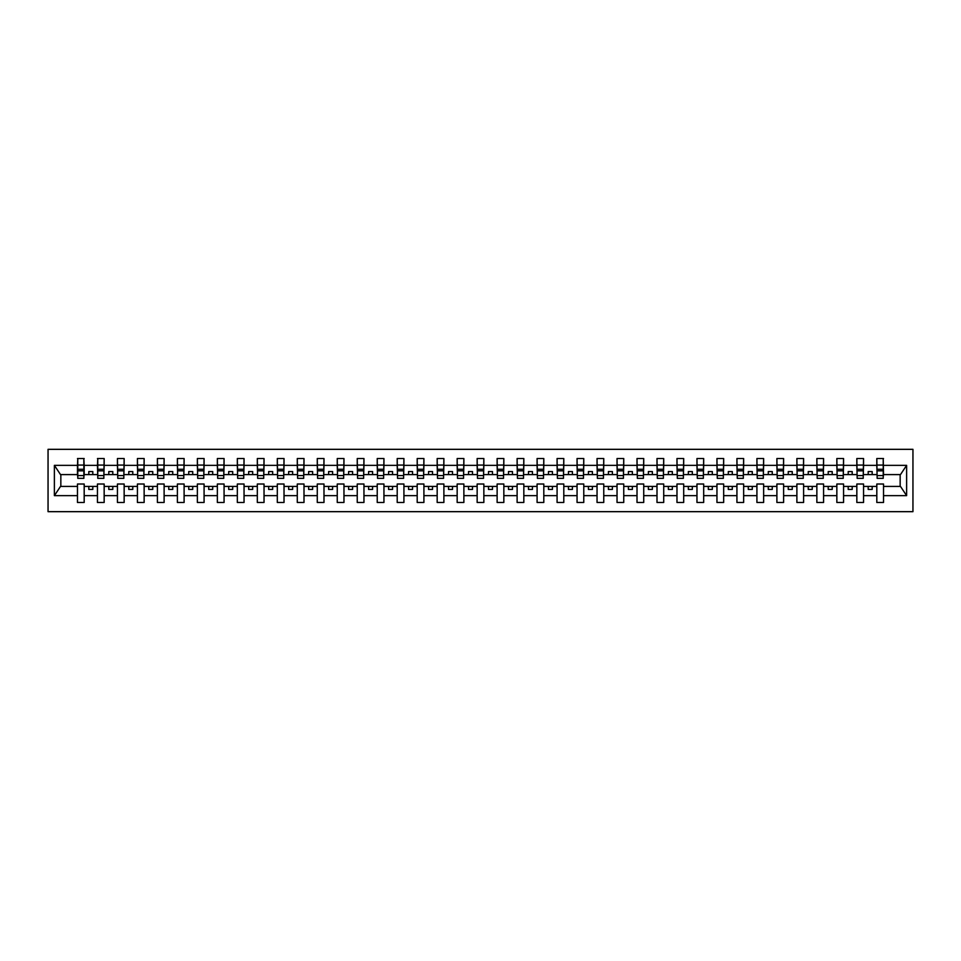 <?xml version="1.0" encoding="UTF-8"?>
<svg xmlns="http://www.w3.org/2000/svg" width="961" height="961" viewBox="0 0 961 961"><rect width="100%" height="100%" fill="white"/><g stroke="black" fill="none" stroke-linecap="round" stroke-linejoin="round"><path stroke-width="1.44" d="M48.05 511.672L912.95 511.672L912.95 449.328L48.05 449.328L48.05 511.672M883.219 476.98L883.531 474.59L900.481 474.59L906.619 465.352L906.619 495.648L883.531 495.648L883.531 484.02L876.816 484.02L876.816 486.41L863.555 486.41L863.555 484.02L856.84 484.02L856.84 486.41L843.566 486.41L843.566 484.02L836.851 484.02L836.851 486.41L823.577 486.41L823.577 484.02L816.862 484.02L816.862 486.41L803.6 486.41L803.6 484.02L796.885 484.02L796.885 486.41L783.611 486.41L783.611 484.02L776.896 484.02L776.896 486.41L763.635 486.41L763.635 484.02L756.92 484.02L756.92 486.41L743.646 486.41L743.646 484.02L736.931 484.02L736.931 486.41L723.669 486.41L723.669 484.02L716.954 484.02L716.954 486.41L703.68 486.41L703.68 484.02L696.965 484.02L696.965 486.41L683.691 486.41L683.691 484.02L676.976 484.02L676.976 486.41L663.715 486.41L663.715 484.02L657 484.02L657 486.41L643.726 486.41L643.726 484.02L637.011 484.02L637.011 486.41L623.749 486.41L623.749 484.02L617.034 484.02L617.034 486.41L603.76 486.41L603.76 484.02L597.045 484.02L597.045 486.41L583.771 486.41L583.771 484.02L577.056 484.02L577.056 486.41L563.795 486.41L563.795 484.02L557.08 484.02L557.08 486.41L543.806 486.41L543.806 484.02L537.091 484.02L537.091 486.41L523.829 486.41L523.829 484.02L517.114 484.02L517.114 486.41L503.84 486.41L503.84 484.02L497.125 484.02L497.125 486.41L483.851 486.41L483.851 484.02L477.149 484.02L477.149 486.41L463.875 486.41L463.875 484.02L457.16 484.02L457.16 486.41L443.886 486.41L443.886 484.02L437.171 484.02L437.171 486.41L423.909 486.41L423.909 484.02L417.194 484.02L417.194 486.41L403.92 486.41L403.92 484.02L397.205 484.02L397.205 486.41L383.944 486.41L383.944 484.02L377.229 484.02L377.229 486.41L363.955 486.41L363.955 484.02L357.24 484.02L357.24 486.41L343.966 486.41L343.966 484.02L337.251 484.02L337.251 486.41L323.989 486.41L323.989 484.02L317.274 484.02L317.274 486.41L304 486.41L304 484.02L297.285 484.02L297.285 486.41L284.024 486.41L284.024 484.02L277.309 484.02L277.309 486.41L264.035 486.41L264.035 484.02L257.32 484.02L257.32 486.41L244.046 486.41L244.046 484.02L237.331 484.02L237.331 486.41L224.069 486.41L224.069 484.02L217.354 484.02L217.354 486.41L204.08 486.41L204.08 484.02L197.365 484.02L197.365 486.41L184.104 486.41L184.104 484.02L177.389 484.02L177.389 486.41L164.115 486.41L164.115 484.02L157.4 484.02L157.4 486.41L144.138 486.41L144.138 484.02L137.423 484.02L137.423 486.41L124.149 486.41L124.149 484.02L117.434 484.02L117.434 486.41L104.16 486.41L104.16 484.02L97.445 484.02L97.445 486.41L84.184 486.41L84.184 484.02L77.469 484.02L77.469 486.41L60.519 486.41L54.381 495.648L54.381 465.352L60.519 474.59L77.469 474.59L77.469 465.352L54.381 465.352M883.531 495.648L883.531 502.483L876.816 502.483L876.816 486.41M876.816 495.648L863.555 495.648L863.555 502.483L856.84 502.483L856.84 486.41M863.555 495.648L863.555 486.41M856.84 495.648L843.566 495.648L843.566 502.483L836.851 502.483L836.851 486.41M843.566 495.648L843.566 486.41M836.851 495.648L823.577 495.648L823.577 502.483L816.862 502.483L816.862 486.41M823.577 495.648L823.577 486.41M816.862 495.648L803.6 495.648L803.6 502.483L796.885 502.483L796.885 486.41M803.6 495.648L803.6 486.41M796.885 495.648L783.611 495.648L783.611 502.483L776.896 502.483L776.896 486.41M783.611 495.648L783.611 486.41M776.896 495.648L763.635 495.648L763.635 502.483L756.92 502.483L756.92 486.41M763.635 495.648L763.635 486.41M756.92 495.648L743.646 495.648L743.646 502.483L736.931 502.483L736.931 486.41M743.646 495.648L743.646 486.41M736.931 495.648L723.669 495.648L723.669 502.483L716.954 502.483L716.954 486.41M723.669 495.648L723.669 486.41M716.954 495.648L703.68 495.648L703.68 502.483L696.965 502.483L696.965 486.41M703.68 495.648L703.68 486.41M696.965 495.648L683.691 495.648L683.691 502.483L676.976 502.483L676.976 486.41M683.691 495.648L683.691 486.41M676.976 495.648L663.715 495.648L663.715 502.483L657 502.483L657 486.41M663.715 495.648L663.715 486.41M657 495.648L643.726 495.648L643.726 502.483L637.011 502.483L637.011 486.41M643.726 495.648L643.726 486.41M637.011 495.648L623.749 495.648L623.749 502.483L617.034 502.483L617.034 486.41M623.749 495.648L623.749 486.41M617.034 495.648L603.76 495.648L603.76 502.483L597.045 502.483L597.045 486.41M603.76 495.648L603.76 486.41M597.045 495.648L583.771 495.648L583.771 502.483L577.056 502.483L577.056 486.41M583.771 495.648L583.771 486.41M577.056 495.648L563.795 495.648L563.795 502.483L557.08 502.483L557.08 486.41M563.795 495.648L563.795 486.41M557.08 495.648L543.806 495.648L543.806 502.483L537.091 502.483L537.091 486.41M543.806 495.648L543.806 486.41M537.091 495.648L523.829 495.648L523.829 502.483L517.114 502.483L517.114 486.41M523.829 495.648L523.829 486.41M517.114 495.648L503.84 495.648L503.84 502.483L497.125 502.483L497.125 486.41M503.84 495.648L503.84 486.41M497.125 495.648L483.851 495.648L483.851 502.483L477.149 502.483L477.149 486.41M483.851 495.648L483.851 486.41M477.149 495.648L463.875 495.648L463.875 502.483L457.16 502.483L457.16 486.41M463.875 495.648L463.875 486.41M457.16 495.648L443.886 495.648L443.886 502.483L437.171 502.483L437.171 486.41M443.886 495.648L443.886 486.41M437.171 495.648L423.909 495.648L423.909 502.483L417.194 502.483L417.194 486.41M423.909 495.648L423.909 486.41M417.194 495.648L403.92 495.648L403.92 502.483L397.205 502.483L397.205 486.41M403.92 495.648L403.92 486.41M397.205 495.648L383.944 495.648L383.944 502.483L377.229 502.483L377.229 486.41M383.944 495.648L383.944 486.41M377.229 495.648L363.955 495.648L363.955 502.483L357.24 502.483L357.24 486.41M363.955 495.648L363.955 486.41M357.24 495.648L343.966 495.648L343.966 502.483L337.251 502.483L337.251 486.41M343.966 495.648L343.966 486.41M337.251 495.648L323.989 495.648L323.989 502.483L317.274 502.483L317.274 486.41M323.989 495.648L323.989 486.41M317.274 495.648L304 495.648L304 502.483L297.285 502.483L297.285 486.41M304 495.648L304 486.41M297.285 495.648L284.024 495.648L284.024 502.483L277.309 502.483L277.309 486.41M284.024 495.648L284.024 486.41M277.309 495.648L264.035 495.648L264.035 502.483L257.32 502.483L257.32 486.41M264.035 495.648L264.035 486.41M257.32 495.648L244.046 495.648L244.046 502.483L237.331 502.483L237.331 486.41M244.046 495.648L244.046 486.41M237.331 495.648L224.069 495.648L224.069 502.483L217.354 502.483L217.354 486.41M224.069 495.648L224.069 486.41M217.354 495.648L204.08 495.648L204.08 502.483L197.365 502.483L197.365 486.41M204.08 495.648L204.08 486.41M197.365 495.648L184.104 495.648L184.104 502.483L177.389 502.483L177.389 486.41M184.104 495.648L184.104 486.41M177.389 495.648L164.115 495.648L164.115 502.483L157.4 502.483L157.4 486.41M164.115 495.648L164.115 486.41M157.4 495.648L144.138 495.648L144.138 502.483L137.423 502.483L137.423 486.41M144.138 495.648L144.138 486.41M137.423 495.648L124.149 495.648L124.149 502.483L117.434 502.483L117.434 486.41M124.149 495.648L124.149 486.41M117.434 495.648L104.16 495.648L104.16 502.483L97.445 502.483L97.445 486.41M104.16 495.648L104.16 486.41M877.141 475.575L883.219 475.575L883.219 478.338L877.141 478.338L876.816 458.517L876.816 465.352L863.555 465.352L863.23 476.98M877.141 476.98L876.816 465.352M857.152 475.575L863.23 475.575L863.23 478.338L857.152 478.338L856.84 458.517L856.84 465.352L843.566 465.352L843.241 476.98M857.152 476.98L856.84 465.352M837.175 475.575L843.241 475.575L843.241 478.338L837.175 478.338L836.851 458.517L836.851 465.352L823.577 465.352L823.265 476.98M837.175 476.98L836.851 465.352M817.186 475.575L823.265 475.575L823.265 478.338L817.186 478.338L816.862 458.517L816.862 465.352L803.6 465.352L803.276 476.98M817.186 476.98L816.862 465.352M797.21 475.575L803.276 475.575L803.276 478.338L797.21 478.338L796.885 458.517L796.885 465.352L783.611 465.352L783.299 476.98M797.21 476.98L796.885 465.352M777.221 475.575L783.299 475.575L783.299 478.338L777.221 478.338L776.896 458.517L776.896 465.352L763.635 465.352L763.31 476.98M777.221 476.98L776.896 465.352M757.232 475.575L763.31 475.575L763.31 478.338L757.232 478.338L756.92 458.517L756.92 465.352L743.646 465.352L743.321 476.98M757.232 476.98L756.92 465.352M737.255 475.575L743.321 475.575L743.321 478.338L737.255 478.338L736.931 458.517L736.931 465.352L723.669 465.352L723.345 476.98M737.255 476.98L736.931 465.352M717.266 475.575L723.345 475.575L723.345 478.338L717.266 478.338L716.954 458.517L716.954 465.352L703.68 465.352L703.356 476.98M717.266 476.98L716.954 465.352M697.29 475.575L703.356 475.575L703.356 478.338L697.29 478.338L696.965 458.517L696.965 465.352L683.691 465.352L683.379 476.98M697.29 476.98L696.965 465.352M677.301 475.575L683.379 475.575L683.379 478.338L677.301 478.338L676.976 458.517L676.976 465.352L663.715 465.352L663.39 476.98M677.301 476.98L676.976 465.352M657.312 475.575L663.39 475.575L663.39 478.338L657.312 478.338L657 458.517L657 465.352L643.726 465.352L643.414 476.98M657.312 476.98L657 465.352M637.335 475.575L643.414 475.575L643.414 478.338L637.335 478.338L637.011 458.517L637.011 465.352L623.749 465.352L623.425 476.98M637.335 476.98L637.011 465.352M617.346 475.575L623.425 475.575L623.425 478.338L617.346 478.338L617.034 458.517L617.034 465.352L603.76 465.352L603.436 476.98M617.346 476.98L617.034 465.352M597.37 475.575L603.436 475.575L603.436 478.338L597.37 478.338L597.045 458.517L597.045 465.352L583.771 465.352L583.459 476.98M597.37 476.98L597.045 465.352M577.381 475.575L583.459 475.575L583.459 478.338L577.381 478.338L577.056 458.517L577.056 465.352L563.795 465.352L563.47 476.98M577.381 476.98L577.056 465.352M557.392 475.575L563.47 475.575L563.47 478.338L557.392 478.338L557.08 458.517L557.08 465.352L543.806 465.352L543.494 476.98M557.392 476.98L557.08 465.352M537.415 475.575L543.494 475.575L543.494 478.338L537.415 478.338L537.091 458.517L537.091 465.352L523.829 465.352L523.505 476.98M537.415 476.98L537.091 465.352M517.426 475.575L523.505 475.575L523.505 478.338L517.426 478.338L517.114 458.517L517.114 465.352L503.84 465.352L503.516 476.98M517.426 476.98L517.114 465.352M497.45 475.575L503.516 475.575L503.516 478.338L497.45 478.338L497.125 458.517L497.125 465.352L483.851 465.352L483.539 476.98M497.45 476.98L497.125 465.352M477.461 475.575L483.539 475.575L483.539 478.338L477.461 478.338L477.149 458.517L477.149 465.352L463.875 465.352L463.55 476.98M477.461 476.98L477.149 465.352M457.484 475.575L463.55 475.575L463.55 478.338L457.484 478.338L457.16 458.517L457.16 465.352L443.886 465.352L443.574 476.98M457.484 476.98L457.16 465.352M437.495 475.575L443.574 475.575L443.574 478.338L437.495 478.338L437.171 458.517L437.171 465.352L423.909 465.352L423.585 476.98M437.495 476.98L437.171 465.352M417.506 475.575L423.585 475.575L423.585 478.338L417.506 478.338L417.194 458.517L417.194 465.352L403.92 465.352L403.608 476.98M417.506 476.98L417.194 465.352M397.53 475.575L403.608 475.575L403.608 478.338L397.53 478.338L397.205 458.517L397.205 465.352L383.944 465.352L383.619 476.98M397.53 476.98L397.205 465.352M377.541 475.575L383.619 475.575L383.619 478.338L377.541 478.338L377.229 458.517L377.229 465.352L363.955 465.352L363.63 476.98M377.541 476.98L377.229 465.352M357.564 475.575L363.63 475.575L363.63 478.338L357.564 478.338L357.24 458.517L357.24 465.352L343.966 465.352L343.654 476.98M357.564 476.98L357.24 465.352M337.575 475.575L343.654 475.575L343.654 478.338L337.575 478.338L337.251 458.517L337.251 465.352L323.989 465.352L323.665 476.98M337.575 476.98L337.251 465.352M317.586 475.575L323.665 475.575L323.665 478.338L317.586 478.338L317.274 458.517L317.274 465.352L304 465.352L303.688 476.98M317.586 476.98L317.274 465.352M297.61 475.575L303.688 475.575L303.688 478.338L297.61 478.338L297.285 458.517L297.285 465.352L284.024 465.352L283.699 476.98M297.61 476.98L297.285 465.352M277.621 475.575L283.699 475.575L283.699 478.338L277.621 478.338L277.309 458.517L277.309 465.352L264.035 465.352L263.71 476.98M277.621 476.98L277.309 465.352M257.644 475.575L263.71 475.575L263.71 478.338L257.644 478.338L257.32 458.517L257.32 465.352L244.046 465.352L243.734 476.98M257.644 476.98L257.32 465.352M237.655 475.575L243.734 475.575L243.734 478.338L237.655 478.338L237.331 458.517L237.331 465.352L224.069 465.352L223.745 476.98M237.655 476.98L237.331 465.352M217.679 475.575L223.745 475.575L223.745 478.338L217.679 478.338L217.354 458.517L217.354 465.352L204.08 465.352L203.768 476.98M217.679 476.98L217.354 465.352M197.69 475.575L203.768 475.575L203.768 478.338L197.69 478.338L197.365 458.517L197.365 465.352L184.104 465.352L183.779 476.98M197.69 476.98L197.365 465.352M177.701 475.575L183.779 475.575L183.779 478.338L177.701 478.338L177.389 458.517L177.389 465.352L164.115 465.352L163.79 476.98M177.701 476.98L177.389 465.352M157.724 475.575L163.79 475.575L163.79 478.338L157.724 478.338L157.4 458.517L157.4 465.352L144.138 465.352L143.814 476.98M157.724 476.98L157.4 465.352M137.735 475.575L143.814 475.575L143.814 478.338L137.735 478.338L137.423 458.517L137.423 465.352L124.149 465.352L123.825 476.98M137.735 476.98L137.423 465.352M117.759 475.575L123.825 475.575L123.825 478.338L117.759 478.338L117.434 458.517L117.434 465.352L104.16 465.352L103.848 476.98M117.759 476.98L117.434 465.352M97.77 475.575L103.848 475.575L103.848 478.338L97.77 478.338L97.77 458.517L97.445 465.352L84.184 465.352L83.859 458.517L83.859 478.338L77.781 478.338L77.781 470.83L83.859 470.83M97.77 476.98L97.445 465.352M97.445 495.648L84.184 495.648L84.184 502.483L77.469 502.483L77.469 486.41M84.184 495.648L84.184 486.41M77.781 470.83L77.781 458.517L77.469 465.352M77.469 474.59L77.781 476.98M883.531 474.59L883.219 458.517L883.219 475.575M856.84 458.517L863.555 458.517L863.555 465.352M836.851 458.517L843.566 458.517L843.566 465.352M816.862 458.517L823.577 458.517L823.577 465.352M796.885 458.517L803.6 458.517L803.6 465.352M776.896 458.517L783.611 458.517L783.611 465.352M756.92 458.517L763.635 458.517L763.635 465.352M736.931 458.517L743.646 458.517L743.646 465.352M716.954 458.517L723.669 458.517L723.669 465.352M696.965 458.517L703.68 458.517L703.68 465.352M676.976 458.517L683.691 458.517L683.691 465.352M657 458.517L663.715 458.517L663.715 465.352M637.011 458.517L643.726 458.517L643.726 465.352M617.034 458.517L623.749 458.517L623.749 465.352M597.045 458.517L603.76 458.517L603.76 465.352M577.056 458.517L583.771 458.517L583.771 465.352M557.08 458.517L563.795 458.517L563.795 465.352M537.091 458.517L543.806 458.517L543.806 465.352M517.114 458.517L523.829 458.517L523.829 465.352M497.125 458.517L503.84 458.517L503.84 465.352M477.149 458.517L483.851 458.517L483.851 465.352M457.16 458.517L463.875 458.517L463.875 465.352M437.171 458.517L443.886 458.517L443.886 465.352M417.194 458.517L423.909 458.517L423.909 465.352M397.205 458.517L403.92 458.517L403.92 465.352M377.229 458.517L383.944 458.517L383.944 465.352M357.24 458.517L363.955 458.517L363.955 465.352M337.251 458.517L343.966 458.517L343.966 465.352M317.274 458.517L323.989 458.517L323.989 465.352M297.285 458.517L304 458.517L304 465.352M277.309 458.517L284.024 458.517L284.024 465.352M257.32 458.517L264.035 458.517L264.035 465.352M237.331 458.517L244.046 458.517L244.046 465.352M217.354 458.517L224.069 458.517L224.069 465.352M197.365 458.517L204.08 458.517L204.08 465.352M177.389 458.517L184.104 458.517L184.104 465.352M157.4 458.517L164.115 458.517L164.115 465.352M137.423 458.517L144.138 458.517L144.138 465.352M117.434 458.517L124.149 458.517L124.149 465.352M97.445 458.517L104.16 458.517L104.16 465.352M906.619 465.352L883.531 465.352M77.469 495.648L54.381 495.648M77.469 458.517L84.184 458.517M876.816 458.517L883.531 458.517M876.816 474.59L872.18 474.59L872.18 471.551L868.191 471.551L868.191 474.59L872.18 474.59M868.191 474.59L863.555 474.59M868.191 486.41L868.191 489.449L872.18 489.449L872.18 486.41M856.84 474.59L852.203 474.59L852.203 471.551L848.203 471.551L848.203 474.59L852.203 474.59M848.203 474.59L843.566 474.59M848.203 486.41L848.203 489.449L852.203 489.449L852.203 486.41M836.851 474.59L832.214 474.59L832.214 471.551L828.214 471.551L828.214 474.59L832.214 474.59M828.214 474.59L823.577 474.59M828.214 486.41L828.214 489.449L832.214 489.449L832.214 486.41M816.862 474.59L812.237 474.59L812.237 471.551L808.237 471.551L808.237 474.59L812.237 474.59M808.237 474.59L803.6 474.59M808.237 486.41L808.237 489.449L812.237 489.449L812.237 486.41M796.885 474.59L792.248 474.59L792.248 471.551L788.248 471.551L788.248 474.59L792.248 474.59M788.248 474.59L783.611 474.59M788.248 486.41L788.248 489.449L792.248 489.449L792.248 486.41M776.896 474.59L772.26 474.59L772.26 471.551L768.271 471.551L768.271 474.59L772.26 474.59M768.271 474.59L763.635 474.59M768.271 486.41L768.271 489.449L772.26 489.449L772.26 486.41M756.92 474.59L752.283 474.59L752.283 471.551L748.283 471.551L748.283 474.59L752.283 474.59M748.283 474.59L743.646 474.59M748.283 486.41L748.283 489.449L752.283 489.449L752.283 486.41M736.931 474.59L732.294 474.59L732.294 471.551L728.294 471.551L728.294 474.59L732.294 474.59M728.294 474.59L723.669 474.59M728.294 486.41L728.294 489.449L732.294 489.449L732.294 486.41M716.954 474.59L712.317 474.59L712.317 471.551L708.317 471.551L708.317 474.59L712.317 474.59M708.317 474.59L703.68 474.59M708.317 486.41L708.317 489.449L712.317 489.449L712.317 486.41M696.965 474.59L692.328 474.59L692.328 471.551L688.328 471.551L688.328 474.59L692.328 474.59M688.328 474.59L683.691 474.59M688.328 486.41L688.328 489.449L692.328 489.449L692.328 486.41M676.976 474.59L672.34 474.59L672.34 471.551L668.351 471.551L668.351 474.59L672.34 474.59M668.351 474.59L663.715 474.59M668.351 486.41L668.351 489.449L672.34 489.449L672.34 486.41M657 474.59L652.363 474.59L652.363 471.551L648.363 471.551L648.363 474.59L652.363 474.59M648.363 474.59L643.726 474.59M648.363 486.41L648.363 489.449L652.363 489.449L652.363 486.41M637.011 474.59L632.374 474.59L632.374 471.551L628.386 471.551L628.386 474.59L632.374 474.59M628.386 474.59L623.749 474.59M628.386 486.41L628.386 489.449L632.374 489.449L632.374 486.41M617.034 474.59L612.397 474.59L612.397 471.551L608.397 471.551L608.397 474.59L612.397 474.59M608.397 474.59L603.76 474.59M608.397 486.41L608.397 489.449L612.397 489.449L612.397 486.41M597.045 474.59L592.408 474.59L592.408 471.551L588.408 471.551L588.408 474.59L592.408 474.59M588.408 474.59L583.771 474.59M588.408 486.41L588.408 489.449L592.408 489.449L592.408 486.41M577.056 474.59L572.42 474.59L572.42 471.551L568.431 471.551L568.431 474.59L572.42 474.59M568.431 474.59L563.795 474.59M568.431 486.41L568.431 489.449L572.42 489.449L572.42 486.41M557.08 474.59L552.443 474.59L552.443 471.551L548.443 471.551L548.443 474.59L552.443 474.59M548.443 474.59L543.806 474.59M548.443 486.41L548.443 489.449L552.443 489.449L552.443 486.41M537.091 474.59L532.454 474.59L532.454 471.551L528.466 471.551L528.466 474.59L532.454 474.59M528.466 474.59L523.829 474.59M528.466 486.41L528.466 489.449L532.454 489.449L532.454 486.41M517.114 474.59L512.477 474.59L512.477 471.551L508.477 471.551L508.477 474.59L512.477 474.59M508.477 474.59L503.84 474.59M508.477 486.41L508.477 489.449L512.477 489.449L512.477 486.41M497.125 474.59L492.488 474.59L492.488 471.551L488.488 471.551L488.488 474.59L492.488 474.59M488.488 474.59L483.851 474.59M488.488 486.41L488.488 489.449L492.488 489.449L492.488 486.41M477.149 474.59L472.512 474.59L472.512 471.551L468.512 471.551L468.512 474.59L472.512 474.59M468.512 474.59L463.875 474.59M468.512 486.41L468.512 489.449L472.512 489.449L472.512 486.41M457.16 474.59L452.523 474.59L452.523 471.551L448.523 471.551L448.523 474.59L452.523 474.59M448.523 474.59L443.886 474.59M448.523 486.41L448.523 489.449L452.523 489.449L452.523 486.41M437.171 474.59L432.534 474.59L432.534 471.551L428.546 471.551L428.546 474.59L432.534 474.59M428.546 474.59L423.909 474.59M428.546 486.41L428.546 489.449L432.534 489.449L432.534 486.41M417.194 474.59L412.557 474.59L412.557 471.551L408.557 471.551L408.557 474.59L412.557 474.59M408.557 474.59L403.92 474.59M408.557 486.41L408.557 489.449L412.557 489.449L412.557 486.41M397.205 474.59L392.568 474.59L392.568 471.551L388.58 471.551L388.58 474.59L392.568 474.59M388.58 474.59L383.944 474.59M388.58 486.41L388.58 489.449L392.568 489.449L392.568 486.41M377.229 474.59L372.592 474.59L372.592 471.551L368.592 471.551L368.592 474.59L372.592 474.59M368.592 474.59L363.955 474.59M368.592 486.41L368.592 489.449L372.592 489.449L372.592 486.41M357.24 474.59L352.603 474.59L352.603 471.551L348.603 471.551L348.603 474.59L352.603 474.59M348.603 474.59L343.966 474.59M348.603 486.41L348.603 489.449L352.603 489.449L352.603 486.41M337.251 474.59L332.614 474.59L332.614 471.551L328.626 471.551L328.626 474.59L332.614 474.59M328.626 474.59L323.989 474.59M328.626 486.41L328.626 489.449L332.614 489.449L332.614 486.41M317.274 474.59L312.637 474.59L312.637 471.551L308.637 471.551L308.637 474.59L312.637 474.59M308.637 474.59L304 474.59M308.637 486.41L308.637 489.449L312.637 489.449L312.637 486.41M297.285 474.59L292.649 474.59L292.649 471.551L288.66 471.551L288.66 474.59L292.649 474.59M288.66 474.59L284.024 474.59M288.66 486.41L288.66 489.449L292.649 489.449L292.649 486.41M277.309 474.59L272.672 474.59L272.672 471.551L268.672 471.551L268.672 474.59L272.672 474.59M268.672 474.59L264.035 474.59M268.672 486.41L268.672 489.449L272.672 489.449L272.672 486.41M257.32 474.59L252.683 474.59L252.683 471.551L248.683 471.551L248.683 474.59L252.683 474.59M248.683 474.59L244.046 474.59M248.683 486.41L248.683 489.449L252.683 489.449L252.683 486.41M237.331 474.59L232.706 474.59L232.706 471.551L228.706 471.551L228.706 474.59L232.706 474.59M228.706 474.59L224.069 474.59M228.706 486.41L228.706 489.449L232.706 489.449L232.706 486.41M217.354 474.59L212.717 474.59L212.717 471.551L208.717 471.551L208.717 474.59L212.717 474.59M208.717 474.59L204.08 474.59M208.717 486.41L208.717 489.449L212.717 489.449L212.717 486.41M197.365 474.59L192.729 474.59L192.729 471.551L188.74 471.551L188.74 474.59L192.729 474.59M188.74 474.59L184.104 474.59M188.74 486.41L188.74 489.449L192.729 489.449L192.729 486.41M177.389 474.59L172.752 474.59L172.752 471.551L168.752 471.551L168.752 474.59L172.752 474.59M168.752 474.59L164.115 474.59M168.752 486.41L168.752 489.449L172.752 489.449L172.752 486.41M157.4 474.59L152.763 474.59L152.763 471.551L148.763 471.551L148.763 474.59L152.763 474.59M148.763 474.59L144.138 474.59M148.763 486.41L148.763 489.449L152.763 489.449L152.763 486.41M137.423 474.59L132.786 474.59L132.786 471.551L128.786 471.551L128.786 474.59L132.786 474.59M128.786 474.59L124.149 474.59M128.786 486.41L128.786 489.449L132.786 489.449L132.786 486.41M117.434 474.59L112.797 474.59L112.797 471.551L108.797 471.551L108.797 474.59L112.797 474.59M108.797 474.59L104.16 474.59M108.797 486.41L108.797 489.449L112.797 489.449L112.797 486.41M97.445 474.59L92.809 474.59L92.809 471.551L88.82 471.551L88.82 474.59L92.809 474.59M88.82 474.59L84.184 474.59L84.184 465.352M88.82 486.41L88.82 489.449L92.809 489.449L92.809 486.41M84.184 474.59L83.859 476.98M906.619 495.648L900.481 486.41L883.531 486.41M60.843 474.59L60.843 486.41M900.157 486.41L900.157 474.59M77.781 469.28L83.859 469.28M104.16 458.517L103.848 475.575M97.77 470.83L103.848 470.83M97.77 469.28L103.848 469.28M124.149 458.517L123.825 475.575M117.759 470.83L123.825 470.83M117.759 469.28L123.825 469.28M144.138 458.517L143.814 475.575M137.735 470.83L143.814 470.83M137.735 469.28L143.814 469.28M164.115 458.517L163.79 475.575M157.724 470.83L163.79 470.83M157.724 469.28L163.79 469.28M184.104 458.517L183.779 475.575M177.701 470.83L183.779 470.83M177.701 469.28L183.779 469.28M204.08 458.517L203.768 475.575M197.69 470.83L203.768 470.83M197.69 469.28L203.768 469.28M224.069 458.517L223.745 475.575M217.679 470.83L223.745 470.83M217.679 469.28L223.745 469.28M244.046 458.517L243.734 475.575M237.655 470.83L243.734 470.83M237.655 469.28L243.734 469.28M264.035 458.517L263.71 475.575M257.644 470.83L263.71 470.83M257.644 469.28L263.71 469.28M284.024 458.517L283.699 475.575M277.621 470.83L283.699 470.83M277.621 469.28L283.699 469.28M304 458.517L303.688 475.575M297.61 470.83L303.688 470.83M297.61 469.28L303.688 469.28M323.989 458.517L323.665 475.575M317.586 470.83L323.665 470.83M317.586 469.28L323.665 469.28M343.966 458.517L343.654 475.575M337.575 470.83L343.654 470.83M337.575 469.28L343.654 469.28M363.955 458.517L363.63 475.575M357.564 470.83L363.63 470.83M357.564 469.28L363.63 469.28M383.944 458.517L383.619 475.575M377.541 470.83L383.619 470.83M377.541 469.28L383.619 469.28M403.92 458.517L403.608 475.575M397.53 470.83L403.608 470.83M397.53 469.28L403.608 469.28M423.909 458.517L423.585 475.575M417.506 470.83L423.585 470.83M417.506 469.28L423.585 469.28M443.886 458.517L443.574 475.575M437.495 470.83L443.574 470.83M437.495 469.28L443.574 469.28M463.875 458.517L463.55 475.575M457.484 470.83L463.55 470.83M457.484 469.28L463.55 469.28M483.851 458.517L483.539 475.575M477.461 470.83L483.539 470.83M477.461 469.28L483.539 469.28M503.84 458.517L503.516 475.575M497.45 470.83L503.516 470.83M497.45 469.28L503.516 469.28M523.829 458.517L523.505 475.575M517.426 470.83L523.505 470.83M517.426 469.28L523.505 469.28M543.806 458.517L543.494 475.575M537.415 470.83L543.494 470.83M537.415 469.28L543.494 469.28M563.795 458.517L563.47 475.575M557.392 470.83L563.47 470.83M557.392 469.28L563.47 469.28M583.771 458.517L583.459 475.575M577.381 470.83L583.459 470.83M577.381 469.28L583.459 469.28M603.76 458.517L603.436 475.575M597.37 470.83L603.436 470.83M597.37 469.28L603.436 469.28M623.749 458.517L623.425 475.575M617.346 470.83L623.425 470.83M617.346 469.28L623.425 469.28M643.726 458.517L643.414 475.575M637.335 470.83L643.414 470.83M637.335 469.28L643.414 469.28M663.715 458.517L663.39 475.575M657.312 470.83L663.39 470.83M657.312 469.28L663.39 469.28M683.691 458.517L683.379 475.575M677.301 470.83L683.379 470.83M677.301 469.28L683.379 469.28M703.68 458.517L703.356 475.575M697.29 470.83L703.356 470.83M697.29 469.28L703.356 469.28M723.669 458.517L723.345 475.575M717.266 470.83L723.345 470.83M717.266 469.28L723.345 469.28M743.646 458.517L743.321 475.575M737.255 470.83L743.321 470.83M737.255 469.28L743.321 469.28M763.635 458.517L763.31 475.575M757.232 470.83L763.31 470.83M757.232 469.28L763.31 469.28M783.611 458.517L783.299 475.575M777.221 470.83L783.299 470.83M777.221 469.28L783.299 469.28M803.6 458.517L803.276 475.575M797.21 470.83L803.276 470.83M797.21 469.28L803.276 469.28M823.577 458.517L823.265 475.575M817.186 470.83L823.265 470.83M817.186 469.28L823.265 469.28M843.566 458.517L843.241 475.575M837.175 470.83L843.241 470.83M837.175 469.28L843.241 469.28M863.555 458.517L863.23 475.575M857.152 470.83L863.23 470.83M857.152 469.28L863.23 469.28M877.141 470.83L883.219 470.83M877.141 469.28L883.219 469.28M77.781 475.575L83.859 475.575M77.781 465.064L83.859 465.064M97.77 465.064L103.848 465.064M117.759 465.064L123.825 465.064M137.735 465.064L143.814 465.064M157.724 465.064L163.79 465.064M177.701 465.064L183.779 465.064M197.69 465.064L203.768 465.064M217.679 465.064L223.745 465.064M237.655 465.064L243.734 465.064M257.644 465.064L263.71 465.064M277.621 465.064L283.699 465.064M297.61 465.064L303.688 465.064M317.586 465.064L323.665 465.064M337.575 465.064L343.654 465.064M357.564 465.064L363.63 465.064M377.541 465.064L383.619 465.064M397.53 465.064L403.608 465.064M417.506 465.064L423.585 465.064M437.495 465.064L443.574 465.064M457.484 465.064L463.55 465.064M477.461 465.064L483.539 465.064M497.45 465.064L503.516 465.064M517.426 465.064L523.505 465.064M537.415 465.064L543.494 465.064M557.392 465.064L563.47 465.064M577.381 465.064L583.459 465.064M597.37 465.064L603.436 465.064M617.346 465.064L623.425 465.064M637.335 465.064L643.414 465.064M657.312 465.064L663.39 465.064M677.301 465.064L683.379 465.064M697.29 465.064L703.356 465.064M717.266 465.064L723.345 465.064M737.255 465.064L743.321 465.064M757.232 465.064L763.31 465.064M777.221 465.064L783.299 465.064M797.21 465.064L803.276 465.064M817.186 465.064L823.265 465.064M837.175 465.064L843.241 465.064M857.152 465.064L863.23 465.064M877.141 465.064L883.219 465.064"/></g></svg>
